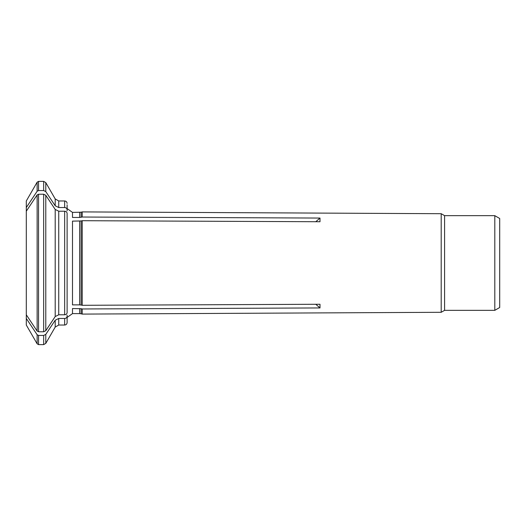 <?xml version="1.0" encoding="UTF-8"?>
<svg xmlns="http://www.w3.org/2000/svg" width="526" height="526" viewBox="0 0 526 526"><rect width="100%" height="100%" fill="white"/><g stroke="black" fill="none" stroke-linecap="round" stroke-linejoin="round"><path stroke-width="0.79" d="M494.802 215.66L494.802 310.34L499.7 307.513L499.7 218.487L494.802 215.66L444.588 215.66L441.196 213.701L441.196 312.299L82.207 314.094L82.207 308.972L81.116 308.716L81.116 313.798L82.207 314.094M444.588 215.66L444.588 310.34L441.196 312.299M67.111 204.778L67.111 210.841M315.778 304.284L319.999 307.94L319.999 304.265L82.207 305.297L82.207 220.703L319.999 221.735L319.999 218.06L315.778 221.716M37.136 194.929L37.136 331.071A68464.226 59291.759 0 0 1 26.3 314.791L26.3 211.209A68464.226 59291.759 -0 0 1 37.136 194.929L38.549 194.225L43.658 194.225L45.782 195.284A71637.689 62040.063 0 0 1 55.204 209.44L58.741 211.209L64.659 211.209C66.125 211.36 66.94 212.063 67.111 213.332L67.111 312.668C66.94 313.937 66.125 314.64 64.659 314.791L58.741 314.791L55.204 316.56L55.204 209.44M79.636 221.124L79.636 304.876L72.496 304.876L72.496 221.124L81.116 220.959L81.116 305.041L82.207 305.297M82.207 220.703L81.116 220.959M79.636 304.876L81.116 305.041M37.136 331.071L38.549 331.774L43.658 331.774L45.782 330.716A71637.689 62040.056 -0 0 0 55.204 316.56M26.3 314.791L26.3 325.029L37.136 343.807L38.549 344.622L38.549 335.45L43.658 335.45L45.782 334.391A71637.689 62040.056 -0 0 0 55.204 320.235L58.741 318.46L64.659 318.46C66.125 318.315 66.94 317.605 67.111 316.336L67.111 315.159M26.3 211.209L26.3 207.54A68464.226 59291.759 -0 0 1 37.136 191.26L38.549 190.55L43.658 190.55L45.782 191.609A71637.689 62040.056 -0 0 1 55.204 205.765L55.204 198.927L45.782 182.601L45.782 191.609M37.136 191.26L37.136 182.193L26.3 200.971L26.3 207.54M79.636 308.545L79.636 313.608L72.496 313.608L72.496 308.545L81.116 308.716M67.111 316.336L67.111 322.583C66.953 324.082 66.138 324.897 64.659 325.029L58.741 325.029L58.741 318.46M81.116 212.202L72.496 212.392L72.496 217.455L79.636 217.455L82.207 217.028L82.207 211.906L81.116 212.202L81.116 217.284M55.204 198.927L58.741 200.971L58.741 207.54L64.659 207.54C66.125 207.685 66.94 208.395 67.111 209.664M26.3 318.46A68464.226 59291.759 0 0 0 37.136 334.74L38.549 335.45M82.207 308.972L319.999 307.94M82.207 217.028L319.999 218.06M58.741 207.54L55.204 205.765M79.636 212.392L79.636 217.455M67.111 203.417C66.953 201.918 66.138 201.103 64.659 200.971L64.659 207.54M58.741 325.029L55.204 327.073L55.204 320.235M45.782 334.391L45.782 343.399L55.204 327.073M43.658 190.55L43.658 181.378L45.782 182.601M45.782 195.284L45.782 330.716M43.658 331.774L43.658 194.225M64.659 211.209L64.659 314.791M38.549 194.225L38.549 331.774M43.658 181.378L38.549 181.378L38.549 190.55M45.782 343.399L43.658 344.622L43.658 335.45M64.659 318.46L64.659 325.029M37.136 334.74L37.136 343.807M58.741 211.209L58.741 314.791M494.802 310.34L444.588 310.34M72.496 313.608L67.111 317.415M81.116 313.798L79.636 313.608M72.496 212.392L67.111 208.585M43.658 344.622L38.549 344.622M37.136 182.193L38.549 181.378M441.196 213.701L82.207 211.906M64.659 200.971L58.741 200.971"/></g></svg>
